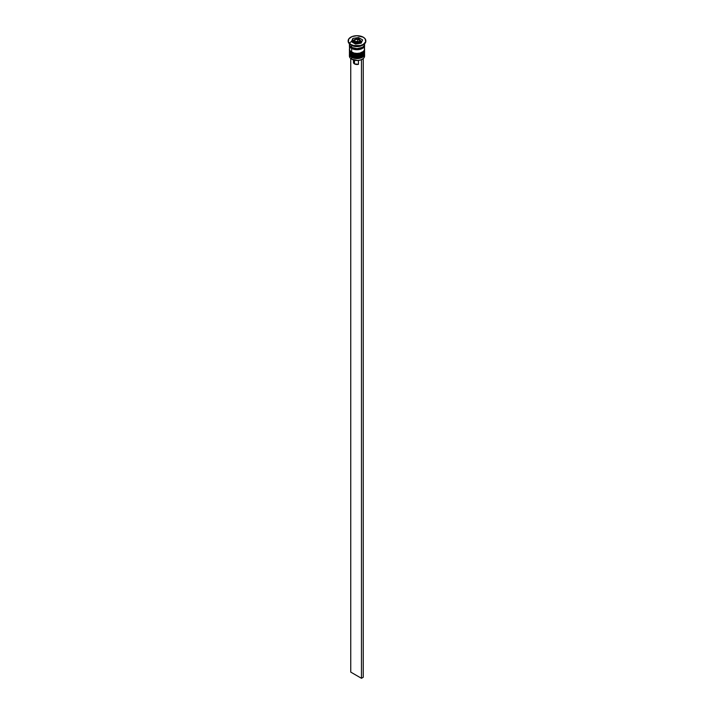 <?xml version="1.0" encoding="UTF-8"?>
<svg xmlns="http://www.w3.org/2000/svg" width="714" height="714" viewBox="0 0 714 714"><rect width="100%" height="100%" fill="white"/><g stroke="black" fill="none" stroke-linecap="round" stroke-linejoin="round"><path stroke-width="1.07" d="M364.506 53.55A7.577 4.373 180 0 1 359.419 57.111A7.577 4.373 180 0 1 351.645 56.058L351.645 56.058A7.577 4.373 0 0 0 359.901 57.004A7.577 4.373 0 0 0 364.577 52.961L363.962 54.844C360.802 57.914 356.741 58.432 351.797 56.406L349.423 52.961A7.577 4.373 0 0 0 351.645 56.058L351.645 55.853A7.577 4.373 0 0 0 359.419 56.906A7.577 4.373 0 0 0 364.506 53.345M364.577 52.961L364.559 52.434A7.577 4.373 180 0 1 364.577 52.756A7.577 4.373 180 0 1 359.901 56.799A7.577 4.373 180 0 1 351.645 55.853L351.645 56.058A7.577 4.373 180 0 1 349.494 53.55M349.423 52.756L349.441 52.434A7.577 4.373 0 0 0 351.645 55.853A7.577 4.373 180 0 1 349.423 52.756L349.423 52.961A7.577 4.373 0 0 1 349.432 52.863M351.797 56.406L353.216 56.852M354.394 57.218L359.606 57.218M360.784 56.852L361.819 56.361M364.506 50.462A7.577 4.373 180 0 1 359.419 54.014A7.577 4.373 180 0 1 351.645 52.961L351.645 52.961A7.577 4.373 0 0 0 359.901 53.916A7.577 4.373 0 0 0 364.577 49.873L363.962 51.756C360.802 54.826 356.741 55.344 351.797 53.309L349.423 49.873A7.577 4.373 0 0 0 351.645 52.961L351.645 52.756A7.577 4.373 0 0 0 359.419 53.809A7.577 4.373 0 0 0 364.506 50.257M364.577 49.873L364.559 49.346A7.577 4.373 180 0 1 364.577 49.668A7.577 4.373 180 0 1 359.901 53.702A7.577 4.373 180 0 1 351.645 52.756L351.645 52.961A7.577 4.373 180 0 1 349.494 50.453M349.423 49.668L349.441 49.346A7.577 4.373 0 0 0 351.645 52.756A7.577 4.373 180 0 1 349.423 49.668L349.423 49.873A7.577 4.373 0 0 1 349.432 49.766M351.797 53.309L353.216 53.764M354.394 54.13L359.606 54.13M360.784 53.764L361.819 53.273M353.198 48.088A6.819 3.936 0 0 0 360.802 48.088A6.819 3.936 180 0 1 353.332 48.141M353.448 40.528A7.452 4.302 0 0 0 349.708 43.429M359.678 39.877A3.784 2.187 180 0 1 360.784 41.421A3.784 2.187 180 0 1 358.446 43.438A3.784 2.187 180 0 1 354.322 42.965L354.858 42.037A3.026 1.749 180 0 1 354.858 39.565A3.026 1.749 180 0 1 359.142 39.565L355.313 39.35L354.198 40.136L354.028 41.144L355.84 42.421L358.687 42.26L359.972 41.144L359.142 39.565A3.026 1.749 180 0 1 359.142 42.037A3.026 1.749 180 0 1 354.858 42.037L354.322 42.965A3.784 2.187 0 0 0 358.214 43.492A3.784 2.187 0 0 0 360.748 41.715M353.252 41.126A3.784 2.187 0 0 0 354.322 42.965L354.322 42.965A3.784 2.187 180 0 1 353.216 41.421L353.287 42.438M364.399 55.13A7.577 4.373 180 0 1 362.355 59.146A7.577 4.373 180 0 1 351.645 59.146L351.823 59.253A7.318 4.23 0 0 0 361.204 59.726A7.318 4.23 0 0 0 362.176 59.253A7.318 4.23 0 0 0 362.266 59.2M349.423 54.202A7.577 4.373 180 0 1 349.494 53.612A7.577 4.373 0 0 0 351.645 57.29A7.577 4.373 180 0 1 349.423 54.202L349.423 56.058A7.577 4.373 0 0 0 351.645 59.146L351.645 57.29A7.577 4.373 0 0 0 360.365 58.12A7.577 4.373 0 0 0 364.506 53.612A7.577 4.373 180 0 1 364.577 54.202A7.577 4.373 180 0 1 359.901 58.245A7.577 4.373 180 0 1 351.645 57.29L351.645 59.146A7.577 4.373 0 0 0 359.901 60.092A7.577 4.373 0 0 0 364.577 56.058L364.577 54.202M351.645 54.202A7.577 4.373 0 0 0 360.365 55.023A7.577 4.373 0 0 0 364.506 50.515A7.577 4.373 180 0 1 364.577 51.105A7.577 4.373 180 0 1 359.901 55.148A7.577 4.373 180 0 1 351.645 54.202L351.645 55.228A7.577 4.373 0 0 0 359.901 56.183A7.577 4.373 0 0 0 364.577 52.14L363.301 54.567L358.482 56.433L352.796 55.772L351.645 55.228L351.645 54.202A7.577 4.373 180 0 1 349.423 51.105A7.577 4.373 180 0 1 349.494 50.515A7.577 4.373 0 0 0 351.645 54.202L352.073 53.461L351.645 54.202M362.766 45.08A7.577 4.373 180 0 1 351.645 45.339L350.752 44.821A8.836 5.105 180 0 1 348.173 41.01A8.836 5.105 0 0 0 348.164 41.216A8.836 5.105 0 0 0 350.752 44.821L350.752 44.411A8.836 5.105 180 0 1 348.164 40.805A8.836 5.105 180 0 1 353.617 36.093A8.836 5.105 180 0 1 363.248 37.19L357 35.7L352.091 36.557L348.834 38.851L348.334 41.796L350.752 44.411L353.617 45.517L360.383 45.517L363.248 44.411L365.666 41.796L365.166 38.851L363.248 37.19A8.836 5.105 180 0 1 365.836 40.805A8.836 5.105 180 0 1 360.383 45.517A8.836 5.105 180 0 1 350.752 44.411L351.645 45.339A7.577 4.373 0 0 0 362.355 45.339L363.248 44.821A8.836 5.105 180 0 1 350.752 44.821A8.836 5.105 0 0 0 360.383 45.928A8.836 5.105 0 0 0 365.836 41.216A8.836 5.105 0 0 0 365.827 41.01A8.836 5.105 180 0 1 363.248 44.821M364.524 44.821A7.577 4.373 180 0 1 364.577 45.339A7.577 4.373 180 0 1 359.901 49.373A7.577 4.373 180 0 1 351.645 48.427L351.645 52.14A7.577 4.373 0 0 0 359.901 53.086A7.577 4.373 0 0 0 364.577 49.052L363.997 47.374M349.574 43.456L349.423 44.304A7.577 4.373 0 0 0 351.645 47.401L351.645 45.339L351.645 47.401A7.577 4.373 0 0 0 359.901 48.347A7.577 4.373 0 0 0 364.577 44.304L364.426 43.456M364.443 45.125A7.452 4.302 180 0 1 360.017 49.266A7.452 4.302 180 0 1 351.734 48.373A7.452 4.302 180 0 1 349.557 45.125M353.492 62.207L354.501 63.894L354.501 60.235L354.501 63.894A3.534 2.044 0 0 0 358.446 64.314L358.446 60.404L358.446 64.314L354.501 63.894A3.534 2.044 0 0 1 353.466 62.448L353.466 59.967M362.355 59.146L361.462 59.869L363.024 58.709L361.462 59.869L357.643 60.476L351.645 59.146A7.577 4.373 180 0 1 349.601 55.13M361.123 43.179L355.492 44.054L351.368 41.671L352.877 38.422L358.508 37.547L362.632 39.93L361.123 43.179L355.492 44.054L351.368 41.671L352.877 38.422L352.127 42.108L352.877 38.422L358.508 37.547L358.508 39.109L358.508 37.547L362.632 39.93L361.123 43.179M349.423 43.84L350.003 45.982L351.645 47.401L357 48.677L362.355 47.401L363.997 45.982L364.577 43.84M364.426 44.482L364.426 46.187L363.301 47.767L361.204 48.971L357 49.712L352.796 48.971L350.699 47.767L349.574 46.187L349.574 44.482M349.699 44.5L349.699 46.178L350.806 47.722L354.153 49.311L357 49.641L359.847 49.311L363.194 47.722L364.301 46.178L364.301 44.5M350.003 47.374L349.423 49.052A7.577 4.373 0 0 0 351.645 52.14L351.645 48.427A7.577 4.373 180 0 1 349.423 45.339A7.577 4.373 180 0 1 349.476 44.821M349.423 45.339L349.574 49.9L350.699 51.479L354.099 53.086L357 53.416L359.901 53.086L363.301 51.479L364.426 49.9L364.577 45.339M349.423 52.14A7.577 4.373 0 0 0 351.645 55.228L350.003 53.809L349.423 51.105M351.645 45.339L350.752 44.821M353.537 40.377L352.877 40.484L353.537 40.377M361.873 41.555L360.704 40.876L361.873 41.555M360.713 42.438L360.784 41.421L359.517 39.529C357.946 37.86 352.457 39.761 353.216 41.421M359.062 41.992L356.241 42.429L354.18 41.233L354.938 39.609L357.759 39.172L359.82 40.368L359.062 41.992L356.241 42.429L354.18 41.233L354.938 39.609L354.938 41.671L354.938 39.609L357.759 39.172L357.759 41.233L354.938 41.671L357.759 41.233L357.759 39.172L359.82 40.368L359.062 41.992L357.759 41.233L359.062 41.992M361.462 59.869L361.462 678.3L350.752 672.115L350.752 58.53L350.752 672.115L361.462 678.3L361.462 59.869M363.248 58.843L363.248 677.274L361.462 678.3L363.248 677.274L363.248 58.843M364.577 51.105L364.577 52.14"/></g></svg>
